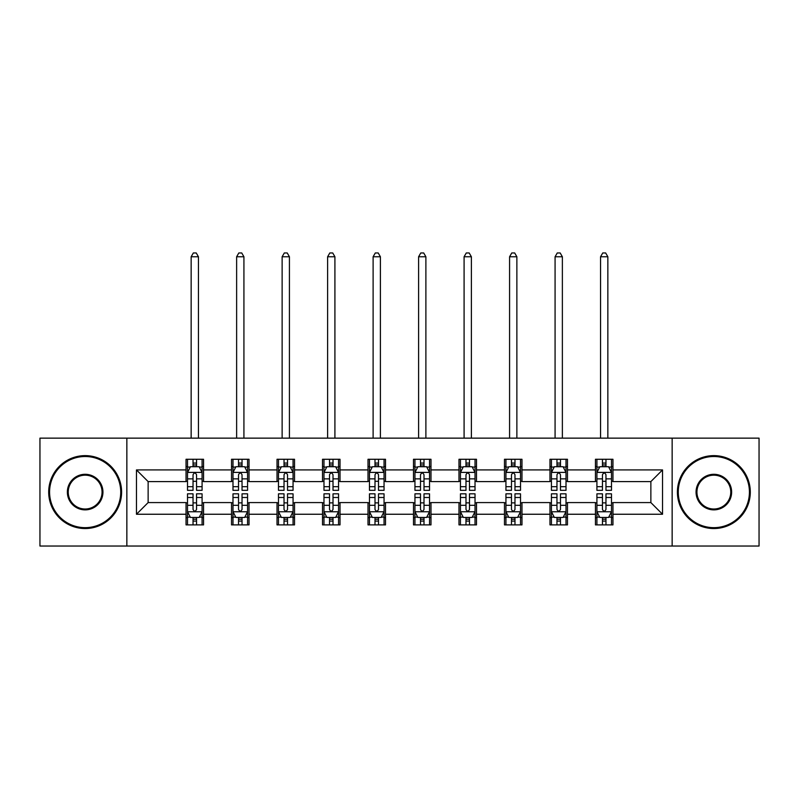 <?xml version="1.0" encoding="UTF-8"?>
<svg xmlns="http://www.w3.org/2000/svg" width="799" height="799" viewBox="0 0 799 799"><rect width="100%" height="100%" fill="white"/><g stroke="black" fill="none" stroke-linecap="round" stroke-linejoin="round"><path stroke-width="1.2" d="M672.149 546.037L759.05 546.037L759.05 438.142L672.149 438.142L672.149 546.037L126.851 546.037L126.851 438.142L39.95 438.142L39.95 546.037L126.851 546.037M672.149 438.142L126.851 438.142M612.953 469.922L612.953 459.275L595.455 459.275L595.455 469.922L567.47 469.922L567.47 459.275L549.972 459.275L549.972 469.922L521.977 469.922L521.977 459.275L504.479 459.275L504.479 469.922L476.484 469.922L476.484 459.275L458.986 459.275L458.986 469.922L430.991 469.922L430.991 459.275L413.492 459.275L413.492 469.922L385.508 469.922L385.508 459.275L368.009 459.275L368.009 469.922L340.014 469.922L340.014 459.275L322.516 459.275L322.516 469.922L294.521 469.922L294.521 459.275L277.023 459.275L277.023 469.922L249.028 469.922L249.028 459.275L231.53 459.275L231.53 469.922L203.545 469.922L203.545 459.275L186.047 459.275L186.047 469.922L136.469 469.922L136.469 514.246L148.135 502.581L186.047 502.581L186.047 524.893L203.545 524.893L203.545 502.581L231.53 502.581L231.53 524.893L249.028 524.893L249.028 502.581L277.023 502.581L277.023 524.893L294.521 524.893L294.521 502.581L322.516 502.581L322.516 524.893L340.014 524.893L340.014 502.581L368.009 502.581L368.009 524.893L385.508 524.893L385.508 502.581L413.492 502.581L413.492 524.893L430.991 524.893L430.991 502.581L458.986 502.581L458.986 524.893L476.484 524.893L476.484 502.581L504.479 502.581L504.479 524.893L521.977 524.893L521.977 502.581L549.972 502.581L549.972 524.893L567.47 524.893L567.47 502.581L595.455 502.581L595.455 524.893L612.953 524.893L612.953 502.581L650.865 502.581L650.865 481.587L612.953 481.587L612.953 469.922L662.531 469.922L662.531 514.246L612.953 514.246M595.455 514.246L567.47 514.246M549.972 514.246L521.977 514.246M504.479 514.246L476.484 514.246M458.986 514.246L430.991 514.246M413.492 514.246L385.508 514.246M368.009 514.246L340.014 514.246M322.516 514.246L294.521 514.246M277.023 514.246L249.028 514.246M231.53 514.246L203.545 514.246M186.047 514.246L136.469 514.246M595.455 469.922L595.455 481.587L567.47 481.587L567.47 469.922M549.972 469.922L549.972 481.587L521.977 481.587L521.977 469.922M504.479 469.922L504.479 481.587L476.484 481.587L476.484 469.922M458.986 469.922L458.986 481.587L430.991 481.587L430.991 469.922M413.492 469.922L413.492 481.587L385.508 481.587L385.508 469.922M368.009 469.922L368.009 481.587L340.014 481.587L340.014 469.922M322.516 469.922L322.516 481.587L294.521 481.587L294.521 469.922M277.023 469.922L277.023 481.587L249.028 481.587L249.028 469.922M231.53 469.922L231.53 481.587L203.545 481.587L203.545 469.922M186.047 469.922L186.047 481.587L148.135 481.587L136.469 469.922M148.135 481.587L148.135 502.581M662.531 514.246L650.865 502.581M650.865 481.587L662.531 469.922M186.047 466.566L187.505 466.566M193.038 466.566L196.544 466.566M202.087 466.566L203.545 466.566M186.047 481.298L187.505 481.298M193.038 481.298L196.544 481.298M202.087 481.298L203.545 481.298M186.047 502.871L187.505 502.871M193.038 502.871L196.544 502.871M202.087 502.871L203.545 502.871M186.047 517.602L187.505 517.602M193.038 517.602L196.544 517.602M202.087 517.602L203.545 517.602M231.53 502.871L232.988 502.871M238.531 502.871L242.037 502.871M247.57 502.871L249.028 502.871M231.53 517.602L232.988 517.602M238.531 517.602L242.037 517.602M247.57 517.602L249.028 517.602M231.53 466.566L232.988 466.566M238.531 466.566L242.037 466.566M247.57 466.566L249.028 466.566M231.53 481.298L232.988 481.298M238.531 481.298L242.037 481.298M247.57 481.298L249.028 481.298M277.023 502.871L278.481 502.871M284.025 502.871L287.52 502.871M293.063 502.871L294.521 502.871M277.023 517.602L278.481 517.602M284.025 517.602L287.52 517.602M293.063 517.602L294.521 517.602M277.023 466.566L278.481 466.566M284.025 466.566L287.52 466.566M293.063 466.566L294.521 466.566M277.023 481.298L278.481 481.298M284.025 481.298L287.52 481.298M293.063 481.298L294.521 481.298M322.516 502.871L323.975 502.871M329.518 502.871L333.013 502.871M338.556 502.871L340.014 502.871M322.516 517.602L323.975 517.602M329.518 517.602L333.013 517.602M338.556 517.602L340.014 517.602M322.516 466.566L323.975 466.566M329.518 466.566L333.013 466.566M338.556 466.566L340.014 466.566M322.516 481.298L323.975 481.298M329.518 481.298L333.013 481.298M338.556 481.298L340.014 481.298M368.009 502.871L369.468 502.871M375.001 502.871L378.506 502.871M384.049 502.871L385.508 502.871M368.009 517.602L369.468 517.602M375.001 517.602L378.506 517.602M384.049 517.602L385.508 517.602M368.009 466.566L369.468 466.566M375.001 466.566L378.506 466.566M384.049 466.566L385.508 466.566M368.009 481.298L369.468 481.298M375.001 481.298L378.506 481.298M384.049 481.298L385.508 481.298M413.492 502.871L414.951 502.871M420.494 502.871L423.999 502.871M429.532 502.871L430.991 502.871M413.492 517.602L414.951 517.602M420.494 517.602L423.999 517.602M429.532 517.602L430.991 517.602M413.492 466.566L414.951 466.566M420.494 466.566L423.999 466.566M429.532 466.566L430.991 466.566M413.492 481.298L414.951 481.298M420.494 481.298L423.999 481.298M429.532 481.298L430.991 481.298M458.986 502.871L460.444 502.871M465.987 502.871L469.482 502.871M475.025 502.871L476.484 502.871M458.986 517.602L460.444 517.602M465.987 517.602L469.482 517.602M475.025 517.602L476.484 517.602M458.986 466.566L460.444 466.566M465.987 466.566L469.482 466.566M475.025 466.566L476.484 466.566M458.986 481.298L460.444 481.298M465.987 481.298L469.482 481.298M475.025 481.298L476.484 481.298M504.479 502.871L505.937 502.871M511.48 502.871L514.975 502.871M520.519 502.871L521.977 502.871M504.479 517.602L505.937 517.602M511.48 517.602L514.975 517.602M520.519 517.602L521.977 517.602M504.479 466.566L505.937 466.566M511.48 466.566L514.975 466.566M520.519 466.566L521.977 466.566M504.479 481.298L505.937 481.298M511.48 481.298L514.975 481.298M520.519 481.298L521.977 481.298M549.972 502.871L551.43 502.871M556.963 502.871L560.469 502.871M566.012 502.871L567.47 502.871M549.972 517.602L551.43 517.602M556.963 517.602L560.469 517.602M566.012 517.602L567.47 517.602M549.972 466.566L551.43 466.566M556.963 466.566L560.469 466.566M566.012 466.566L567.47 466.566M549.972 481.298L551.43 481.298M556.963 481.298L560.469 481.298M566.012 481.298L567.47 481.298M595.455 502.871L596.913 502.871M602.456 502.871L605.962 502.871M611.495 502.871L612.953 502.871M595.455 517.602L596.913 517.602M602.456 517.602L605.962 517.602M611.495 517.602L612.953 517.602M595.455 466.566L596.913 466.566M602.456 466.566L605.962 466.566M611.495 466.566L612.953 466.566M595.455 481.298L596.913 481.298M602.456 481.298L605.962 481.298M611.495 481.298L612.953 481.298M196.544 463.07L193.038 463.07M202.087 486.681L196.544 486.681L196.544 490.336L202.087 490.336L202.087 472.549L199.171 466.716L190.422 466.716L187.505 472.549L187.505 490.336L193.038 490.336L193.038 486.681L187.505 486.681M187.505 472.549L187.505 459.275M202.087 472.549L202.087 459.275M193.038 466.716L193.038 459.275M196.544 459.275L196.544 466.716M196.544 486.681L196.544 474.736C195.375 472.489 194.207 472.489 193.038 474.736L193.038 486.681M198.442 438.142L198.442 256.759L191.151 256.759L191.151 438.142M191.151 256.759L193.338 252.963L196.254 252.963L198.442 256.759M193.038 521.098L196.544 521.098M187.505 497.487L193.038 497.487L193.038 493.832L187.505 493.832L187.505 511.62L190.422 517.452L199.171 517.452L202.087 511.62L202.087 493.832L196.544 493.832L196.544 497.487L202.087 497.487M202.087 511.62L202.087 524.893M187.505 511.62L187.505 524.893M196.544 517.452L196.544 524.893M193.038 524.893L193.038 517.452M193.038 497.487L193.038 509.432C194.207 511.68 195.375 511.68 196.544 509.432L196.544 497.487M85.153 456.509A35.575 35.575 0 0 0 49.578 492.084A35.575 35.575 0 0 0 85.153 527.66A35.575 35.575 0 0 0 120.729 492.084A35.575 35.575 0 0 0 85.153 456.509M85.153 528.539A36.454 36.454 0 0 1 48.699 492.084A36.454 36.454 0 0 1 85.153 455.63A36.454 36.454 0 0 1 121.598 492.084A36.454 36.454 0 0 1 85.153 528.539M85.153 474.296A17.788 17.788 0 0 1 102.941 492.084A17.788 17.788 0 0 1 85.153 509.872A17.788 17.788 0 0 1 67.366 492.084A17.788 17.788 0 0 1 85.153 474.296M85.153 509.003A16.909 16.909 0 0 0 102.062 492.084A16.909 16.909 0 0 0 85.153 475.175A16.909 16.909 0 0 0 68.235 492.084A16.909 16.909 0 0 0 85.153 509.003M713.847 456.509A35.575 35.575 0 0 0 678.271 492.084A35.575 35.575 0 0 0 713.847 527.66A35.575 35.575 0 0 0 749.422 492.084A35.575 35.575 0 0 0 713.847 456.509M713.847 528.539A36.454 36.454 0 0 1 677.402 492.084A36.454 36.454 0 0 1 713.847 455.63A36.454 36.454 0 0 1 750.301 492.084A36.454 36.454 0 0 1 713.847 528.539M713.847 474.296A17.788 17.788 0 0 1 731.634 492.084A17.788 17.788 0 0 1 713.847 509.872A17.788 17.788 0 0 1 696.059 492.084A17.788 17.788 0 0 1 713.847 474.296M713.847 509.003A16.909 16.909 0 0 0 730.765 492.084A16.909 16.909 0 0 0 713.847 475.175A16.909 16.909 0 0 0 696.938 492.084A16.909 16.909 0 0 0 713.847 509.003M242.037 463.07L238.531 463.07M247.57 486.681L242.037 486.681L242.037 490.336L247.57 490.336L247.57 472.549L244.654 466.716L235.905 466.716L232.988 472.549L232.988 490.336L238.531 490.336L238.531 486.681L232.988 486.681M232.988 472.549L232.988 459.275M247.57 472.549L247.57 459.275M238.531 466.716L238.531 459.275M242.037 459.275L242.037 466.716M242.037 486.681L242.037 474.736C240.869 472.489 239.7 472.489 238.531 474.736L238.531 486.681M243.925 438.142L243.925 256.759L236.634 256.759L236.634 438.142M236.634 256.759L238.821 252.963L241.737 252.963L243.925 256.759M287.52 463.07L284.025 463.07M293.063 486.681L287.52 486.681L287.52 490.336L293.063 490.336L293.063 472.549L290.147 466.716L281.398 466.716L278.481 472.549L278.481 490.336L284.025 490.336L284.025 486.681L278.481 486.681M278.481 472.549L278.481 459.275M293.063 472.549L293.063 459.275M284.025 466.716L284.025 459.275M287.52 459.275L287.52 466.716M287.52 486.681L287.52 474.736C286.362 472.489 285.193 472.489 284.025 474.736L284.025 486.681M289.418 438.142L289.418 256.759L282.127 256.759L282.127 438.142M282.127 256.759L284.314 252.963L287.231 252.963L289.418 256.759M238.531 521.098L242.037 521.098M232.988 497.487L238.531 497.487L238.531 493.832L232.988 493.832L232.988 511.62L235.905 517.452L244.654 517.452L247.57 511.62L247.57 493.832L242.037 493.832L242.037 497.487L247.57 497.487M247.57 511.62L247.57 524.893M232.988 511.62L232.988 524.893M242.037 517.452L242.037 524.893M238.531 524.893L238.531 517.452M238.531 497.487L238.531 509.432C239.7 511.68 240.869 511.68 242.037 509.432L242.037 497.487M284.025 521.098L287.52 521.098M278.481 497.487L284.025 497.487L284.025 493.832L278.481 493.832L278.481 511.62L281.398 517.452L290.147 517.452L293.063 511.62L293.063 493.832L287.52 493.832L287.52 497.487L293.063 497.487M293.063 511.62L293.063 524.893M278.481 511.62L278.481 524.893M287.52 517.452L287.52 524.893M284.025 524.893L284.025 517.452M284.025 497.487L284.025 509.432C285.193 511.68 286.352 511.68 287.52 509.432L287.52 497.487M333.013 463.07L329.518 463.07M338.556 486.681L333.013 486.681L333.013 490.336L338.556 490.336L338.556 472.549L335.64 466.716L326.891 466.716L323.975 472.549L323.975 490.336L329.518 490.336L329.518 486.681L323.975 486.681M323.975 472.549L323.975 459.275M338.556 472.549L338.556 459.275M329.518 466.716L329.518 459.275M333.013 459.275L333.013 466.716M333.013 486.681L333.013 474.736C331.845 472.489 330.686 472.489 329.518 474.736L329.518 486.681M334.911 438.142L334.911 256.759L327.62 256.759L327.62 438.142M327.62 256.759L329.807 252.963L332.724 252.963L334.911 256.759M378.506 463.07L375.001 463.07M384.049 486.681L378.506 486.681L378.506 490.336L384.049 490.336L384.049 472.549L381.133 466.716L372.384 466.716L369.468 472.549L369.468 490.336L375.001 490.336L375.001 486.681L369.468 486.681M369.468 472.549L369.468 459.275M384.049 472.549L384.049 459.275M375.001 466.716L375.001 459.275M378.506 459.275L378.506 466.716M378.506 486.681L378.506 474.736C377.338 472.489 376.169 472.489 375.001 474.736L375.001 486.681M380.404 438.142L380.404 256.759L373.113 256.759L373.113 438.142M373.113 256.759L375.3 252.963L378.217 252.963L380.404 256.759M423.999 463.07L420.494 463.07M429.532 486.681L423.999 486.681L423.999 490.336L429.532 490.336L429.532 472.549L426.616 466.716L417.867 466.716L414.951 472.549L414.951 490.336L420.494 490.336L420.494 486.681L414.951 486.681M414.951 472.549L414.951 459.275M429.532 472.549L429.532 459.275M420.494 466.716L420.494 459.275M423.999 459.275L423.999 466.716M423.999 486.681L423.999 474.736C422.831 472.489 421.662 472.489 420.494 474.736L420.494 486.681M425.887 438.142L425.887 256.759L418.596 256.759L418.596 438.142M418.596 256.759L420.783 252.963L423.7 252.963L425.887 256.759M329.518 521.098L333.013 521.098M323.975 497.487L329.518 497.487L329.518 493.832L323.975 493.832L323.975 511.62L326.891 517.452L335.64 517.452L338.556 511.62L338.556 493.832L333.013 493.832L333.013 497.487L338.556 497.487M338.556 511.62L338.556 524.893M323.975 511.62L323.975 524.893M333.013 517.452L333.013 524.893M329.518 524.893L329.518 517.452M329.518 497.487L329.518 509.432C330.676 511.68 331.845 511.68 333.013 509.432L333.013 497.487M375.001 521.098L378.506 521.098M369.468 497.487L375.001 497.487L375.001 493.832L369.468 493.832L369.468 511.62L372.384 517.452L381.133 517.452L384.049 511.62L384.049 493.832L378.506 493.832L378.506 497.487L384.049 497.487M384.049 511.62L384.049 524.893M369.468 511.62L369.468 524.893M378.506 517.452L378.506 524.893M375.001 524.893L375.001 517.452M375.001 497.487L375.001 509.432C376.169 511.68 377.338 511.68 378.506 509.432L378.506 497.487M420.494 521.098L423.999 521.098M414.951 497.487L420.494 497.487L420.494 493.832L414.951 493.832L414.951 511.62L417.867 517.452L426.616 517.452L429.532 511.62L429.532 493.832L423.999 493.832L423.999 497.487L429.532 497.487M429.532 511.62L429.532 524.893M414.951 511.62L414.951 524.893M423.999 517.452L423.999 524.893M420.494 524.893L420.494 517.452M420.494 497.487L420.494 509.432C421.662 511.68 422.831 511.68 423.999 509.432L423.999 497.487M465.987 521.098L469.482 521.098M460.444 497.487L465.987 497.487L465.987 493.832L460.444 493.832L460.444 511.62L463.36 517.452L472.109 517.452L475.025 511.62L475.025 493.832L469.482 493.832L469.482 497.487L475.025 497.487M475.025 511.62L475.025 524.893M460.444 511.62L460.444 524.893M469.482 517.452L469.482 524.893M465.987 524.893L465.987 517.452M465.987 497.487L465.987 509.432C467.155 511.68 468.314 511.68 469.482 509.432L469.482 497.487M511.48 521.098L514.975 521.098M505.937 497.487L511.48 497.487L511.48 493.832L505.937 493.832L505.937 511.62L508.853 517.452L517.602 517.452L520.519 511.62L520.519 493.832L514.975 493.832L514.975 497.487L520.519 497.487M520.519 511.62L520.519 524.893M505.937 511.62L505.937 524.893M514.975 517.452L514.975 524.893M511.48 524.893L511.48 517.452M511.48 497.487L511.48 509.432C512.638 511.68 513.807 511.68 514.975 509.432L514.975 497.487M556.963 521.098L560.469 521.098M551.43 497.487L556.963 497.487L556.963 493.832L551.43 493.832L551.43 511.62L554.346 517.452L563.095 517.452L566.012 511.62L566.012 493.832L560.469 493.832L560.469 497.487L566.012 497.487M566.012 511.62L566.012 524.893M551.43 511.62L551.43 524.893M560.469 517.452L560.469 524.893M556.963 524.893L556.963 517.452M556.963 497.487L556.963 509.432C558.131 511.68 559.3 511.68 560.469 509.432L560.469 497.487M602.456 521.098L605.962 521.098M596.913 497.487L602.456 497.487L602.456 493.832L596.913 493.832L596.913 511.62L599.829 517.452L608.578 517.452L611.495 511.62L611.495 493.832L605.962 493.832L605.962 497.487L611.495 497.487M611.495 511.62L611.495 524.893M596.913 511.62L596.913 524.893M605.962 517.452L605.962 524.893M602.456 524.893L602.456 517.452M602.456 497.487L602.456 509.432C603.625 511.68 604.793 511.68 605.962 509.432L605.962 497.487M469.482 463.07L465.987 463.07M475.025 486.681L469.482 486.681L469.482 490.336L475.025 490.336L475.025 472.549L472.109 466.716L463.36 466.716L460.444 472.549L460.444 490.336L465.987 490.336L465.987 486.681L460.444 486.681M460.444 472.549L460.444 459.275M475.025 472.549L475.025 459.275M465.987 466.716L465.987 459.275M469.482 459.275L469.482 466.716M469.482 486.681L469.482 474.736C468.324 472.489 467.155 472.489 465.987 474.736L465.987 486.681M471.38 438.142L471.38 256.759L464.089 256.759L464.089 438.142M464.089 256.759L466.276 252.963L469.193 252.963L471.38 256.759M514.975 463.07L511.48 463.07M520.519 486.681L514.975 486.681L514.975 490.336L520.519 490.336L520.519 472.549L517.602 466.716L508.853 466.716L505.937 472.549L505.937 490.336L511.48 490.336L511.48 486.681L505.937 486.681M505.937 472.549L505.937 459.275M520.519 472.549L520.519 459.275M511.48 466.716L511.48 459.275M514.975 459.275L514.975 466.716M514.975 486.681L514.975 474.736C513.807 472.489 512.648 472.489 511.48 474.736L511.48 486.681M516.873 438.142L516.873 256.759L509.582 256.759L509.582 438.142M509.582 256.759L511.769 252.963L514.686 252.963L516.873 256.759M560.469 463.07L556.963 463.07M566.012 486.681L560.469 486.681L560.469 490.336L566.012 490.336L566.012 472.549L563.095 466.716L554.346 466.716L551.43 472.549L551.43 490.336L556.963 490.336L556.963 486.681L551.43 486.681M551.43 472.549L551.43 459.275M566.012 472.549L566.012 459.275M556.963 466.716L556.963 459.275M560.469 459.275L560.469 466.716M560.469 486.681L560.469 474.736C559.3 472.489 558.131 472.489 556.963 474.736L556.963 486.681M562.366 438.142L562.366 256.759L555.075 256.759L555.075 438.142M555.075 256.759L557.263 252.963L560.179 252.963L562.366 256.759M605.962 463.07L602.456 463.07M611.495 486.681L605.962 486.681L605.962 490.336L611.495 490.336L611.495 472.549L608.578 466.716L599.829 466.716L596.913 472.549L596.913 490.336L602.456 490.336L602.456 486.681L596.913 486.681M596.913 472.549L596.913 459.275M611.495 472.549L611.495 459.275M602.456 466.716L602.456 459.275M605.962 459.275L605.962 466.716M605.962 486.681L605.962 474.736C604.793 472.489 603.625 472.489 602.456 474.736L602.456 486.681M607.849 438.142L607.849 256.759L600.558 256.759L600.558 438.142M600.558 256.759L602.746 252.963L605.662 252.963L607.849 256.759M202.007 472.399L187.575 472.399M187.505 467.065L190.242 467.065M199.341 467.065L202.087 467.065M193.038 478.861L187.505 478.861M202.087 478.861L196.544 478.861M196.544 464.928L193.038 464.928M187.575 511.769L202.007 511.769M202.087 517.103L199.341 517.103M190.242 517.103L187.505 517.103M196.544 505.308L202.087 505.308M187.505 505.308L193.038 505.308M193.038 519.24L196.544 519.24M247.5 472.399L233.068 472.399M232.988 467.065L235.735 467.065M244.834 467.065L247.57 467.065M238.531 478.861L232.988 478.861M247.57 478.861L242.037 478.861M242.037 464.928L238.531 464.928M292.993 472.399L278.561 472.399M278.481 467.065L281.228 467.065M290.327 467.065L293.063 467.065M284.025 478.861L278.481 478.861M293.063 478.861L287.52 478.861M287.52 464.928L284.025 464.928M233.068 511.769L247.5 511.769M247.57 517.103L244.834 517.103M235.735 517.103L232.988 517.103M242.037 505.308L247.57 505.308M232.988 505.308L238.531 505.308M238.531 519.24L242.037 519.24M278.561 511.769L292.993 511.769M293.063 517.103L290.327 517.103M281.228 517.103L278.481 517.103M287.52 505.308L293.063 505.308M278.481 505.308L284.025 505.308M284.025 519.24L287.52 519.24M338.486 472.399L324.044 472.399M323.975 467.065L326.711 467.065M335.81 467.065L338.556 467.065M329.518 478.861L323.975 478.861M338.556 478.861L333.013 478.861M333.013 464.928L329.518 464.928M383.969 472.399L369.538 472.399M369.468 467.065L372.204 467.065M381.303 467.065L384.049 467.065M375.001 478.861L369.468 478.861M384.049 478.861L378.506 478.861M378.506 464.928L375.001 464.928M429.463 472.399L415.031 472.399M414.951 467.065L417.697 467.065M426.796 467.065L429.532 467.065M420.494 478.861L414.951 478.861M429.532 478.861L423.999 478.861M423.999 464.928L420.494 464.928M324.044 511.769L338.486 511.769M338.556 517.103L335.81 517.103M326.711 517.103L323.975 517.103M333.013 505.308L338.556 505.308M323.975 505.308L329.518 505.308M329.518 519.24L333.013 519.24M369.538 511.769L383.969 511.769M384.049 517.103L381.303 517.103M372.204 517.103L369.468 517.103M378.506 505.308L384.049 505.308M369.468 505.308L375.001 505.308M375.001 519.24L378.506 519.24M415.031 511.769L429.463 511.769M429.532 517.103L426.796 517.103M417.697 517.103L414.951 517.103M423.999 505.308L429.532 505.308M414.951 505.308L420.494 505.308M420.494 519.24L423.999 519.24M460.514 511.769L474.956 511.769M475.025 517.103L472.289 517.103M463.19 517.103L460.444 517.103M469.482 505.308L475.025 505.308M460.444 505.308L465.987 505.308M465.987 519.24L469.482 519.24M506.007 511.769L520.439 511.769M520.519 517.103L517.772 517.103M508.673 517.103L505.937 517.103M514.975 505.308L520.519 505.308M505.937 505.308L511.48 505.308M511.48 519.24L514.975 519.24M551.5 511.769L565.932 511.769M566.012 517.103L563.265 517.103M554.166 517.103L551.43 517.103M560.469 505.308L566.012 505.308M551.43 505.308L556.963 505.308M556.963 519.24L560.469 519.24M596.993 511.769L611.425 511.769M611.495 517.103L608.758 517.103M599.659 517.103L596.913 517.103M605.962 505.308L611.495 505.308M596.913 505.308L602.456 505.308M602.456 519.24L605.962 519.24M474.956 472.399L460.514 472.399M460.444 467.065L463.19 467.065M472.289 467.065L475.025 467.065M465.987 478.861L460.444 478.861M475.025 478.861L469.482 478.861M469.482 464.928L465.987 464.928M520.439 472.399L506.007 472.399M505.937 467.065L508.673 467.065M517.772 467.065L520.519 467.065M511.48 478.861L505.937 478.861M520.519 478.861L514.975 478.861M514.975 464.928L511.48 464.928M565.932 472.399L551.5 472.399M551.43 467.065L554.166 467.065M563.265 467.065L566.012 467.065M556.963 478.861L551.43 478.861M566.012 478.861L560.469 478.861M560.469 464.928L556.963 464.928M611.425 472.399L596.993 472.399M596.913 467.065L599.659 467.065M608.758 467.065L611.495 467.065M602.456 478.861L596.913 478.861M611.495 478.861L605.962 478.861M605.962 464.928L602.456 464.928"/></g></svg>
